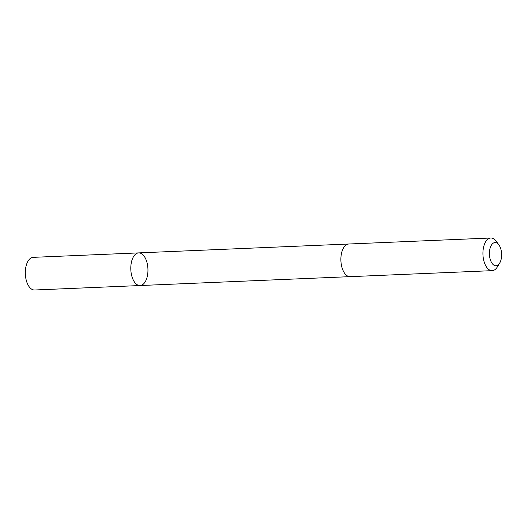 <?xml version="1.0" encoding="UTF-8"?>
<svg xmlns="http://www.w3.org/2000/svg" width="528" height="528" viewBox="0 0 528 528"><rect width="100%" height="100%" fill="white"/><g stroke="black" fill="none" stroke-linecap="round" stroke-linejoin="round"><path stroke-width="0.79" d="M146.863 277.992A16.335 8.56 -92.4 0 1 140.059 285.536A16.335 8.56 -92.4 0 1 130.819 269.577A16.335 8.56 -92.4 0 1 138.679 252.892A16.335 8.56 -92.4 0 1 146.593 261.208A16.335 8.56 -92.4 0 1 146.863 277.992M33.205 257.347A16.342 8.56 87.6 0 0 26.4 264.891A16.342 8.56 87.6 0 0 26.671 281.681A16.342 8.56 87.6 0 0 34.584 289.997L140.059 285.536A16.335 8.56 -92.4 0 1 130.819 269.577A16.335 8.56 -92.4 0 1 138.679 252.892L33.205 257.347M498.874 244.847L496.221 241.237A16.342 8.56 87.6 0 0 490.809 238.003L348.77 244.009A16.342 8.56 87.6 0 0 341.966 251.552A16.342 8.56 87.6 0 0 342.236 268.343A16.342 8.56 87.6 0 0 350.15 276.659L492.195 270.653A16.342 8.56 87.6 0 0 497.31 266.977L499.646 263.155A11.623 6.092 87.6 0 0 498.874 244.847A11.623 6.092 87.6 0 0 490.189 247.916A11.623 6.092 87.6 0 0 491.733 262.838A11.623 6.092 87.6 0 0 499.646 263.155M490.809 238.003A16.342 8.56 87.6 0 0 484.011 245.546A16.342 8.56 87.6 0 0 484.282 262.337A16.342 8.56 87.6 0 0 492.195 270.653M348.546 244.022L138.679 252.892M349.925 276.659L140.059 285.536"/></g></svg>
